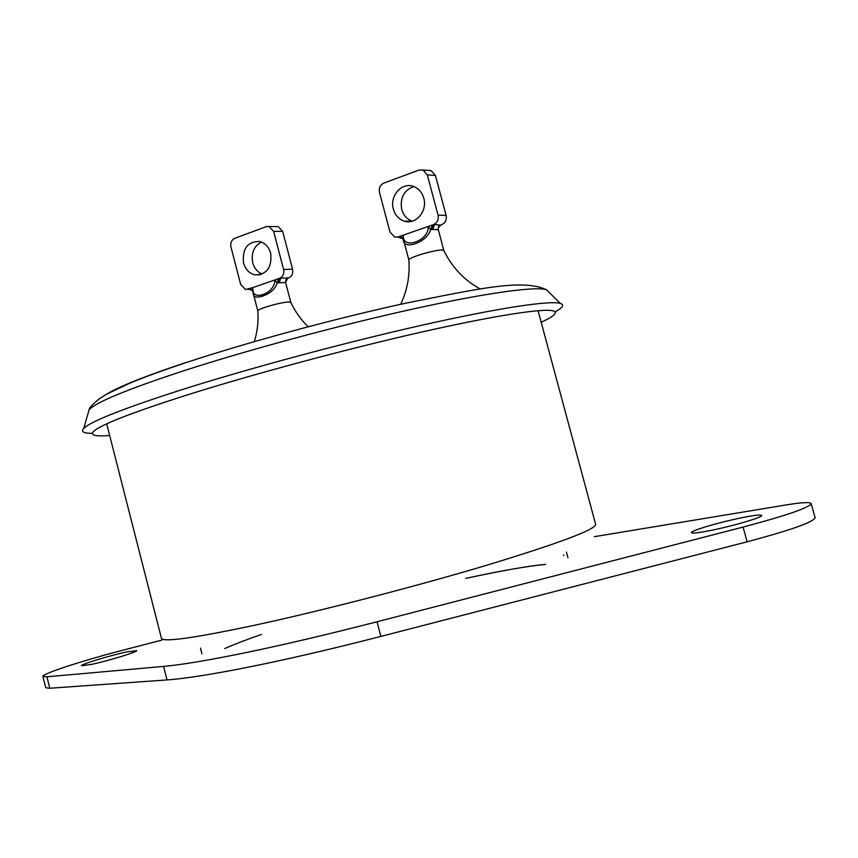 <?xml version="1.0" encoding="UTF-8"?>
<svg xmlns="http://www.w3.org/2000/svg" width="858" height="858" viewBox="0 0 858 858"><rect width="100%" height="100%" fill="white"/><g stroke="black" fill="none" stroke-linecap="round" stroke-linejoin="round"><path stroke-width="1.29" d="M423.788 198.209C421.997 192.192 418.457 188.234 413.148 186.325C401.576 182.025 389.414 196.225 393.372 209.137C395.216 215.358 398.927 219.369 404.493 221.182C415.84 225 427.692 211.025 423.788 198.209M413.717 186.518C403.882 190.315 399.882 197.941 401.716 209.395C403.464 215.326 406.971 219.251 412.237 221.171M408.869 259.942L408.858 259.845C409.159 258.88 412.215 257.389 418.028 255.384C427.992 252.166 435.928 250.354 441.827 249.957L443.79 250.418L438.127 228.85L439.167 226.051L441.645 224.699C445.377 222.941 446.868 219.83 446.106 215.39L435.414 175.44L431.166 170.624L428.239 170.399M440.562 225.075C438.063 227.992 437.29 229.536 438.266 229.73L432.829 229.472L434.427 224.603L440.551 225.086M432.829 229.472L430.63 229.59C427.305 242.535 402.263 251.051 403.314 239.071L403.367 235.124C401.683 250.407 429.408 240.959 428.174 226.469L433.58 224.592C437.333 222.801 438.835 219.669 438.063 215.186L427.284 174.86L423.005 170.002L419.015 170.056L383.773 183.119C380.148 184.931 378.721 188.031 379.483 192.428L390.004 232.078L394.712 237.098L398.091 236.969L428.174 226.469L430.63 229.59L432.411 225M286.175 284.609L285.596 282.486L277.145 282.893C274.249 294.938 252.381 301.373 253.335 293.747L257.808 310.853C258.065 310.028 260.768 308.762 265.905 307.035C274.721 304.258 282.143 302.574 288.17 301.973L290.83 302.348L285.596 282.518L286.057 279.569L287.173 278.496M253.335 293.747L252.735 291.205M270.688 253.249C268.801 246.911 265.111 242.975 259.642 241.463C247.522 241.484 242.16 248.67 243.554 263.009C245.495 269.519 249.292 273.477 254.955 274.892C266.838 274.646 272.083 267.428 270.688 253.249M261.476 242.042C253.914 246.149 250.997 253.067 252.745 262.784C254.354 268.393 257.529 272.147 262.258 274.056M555.18 311.915C562.88 307.614 564.585 304.772 560.306 303.4C549.989 300.289 499.099 307.797 421.514 325.3C344.037 342.782 247.329 368.843 179.901 390.315C122.705 408.751 90.648 421.46 83.741 428.421C80.684 431.724 83.569 433.354 92.396 433.322M541.183 322.276L543.704 321.085C554.718 315.776 557.904 312.376 553.26 310.875C543.489 308.065 494.508 315.508 419.873 332.454C345.345 349.378 252.231 374.42 187.044 394.991C131.392 412.773 100.225 424.935 93.554 431.477C90.24 435.07 94.68 436.465 106.896 435.682L109.663 435.489M91.345 664.435C108.28 660.864 138.192 651.705 136.679 650.611L126.405 651.994C109.695 655.555 80.255 664.521 81.446 665.733L91.345 664.435M715.658 529.429C737.676 524.731 763.084 516.977 761.711 515.433C760.349 514.414 752.037 515.529 736.765 518.79C715.1 523.466 690.325 530.995 691.441 532.636C692.535 533.665 700.611 532.593 715.658 529.429M161.98 640.057L121.225 650.643C82.936 660.499 41.484 674.002 42.9 676.436L46.933 676.801L163.599 666.409C181.639 664.811 209.631 660.102 247.565 652.273C286.197 644.229 329.343 634.062 377.016 621.76L743.082 527.069C786.561 515.497 809.266 507.679 811.185 503.603C810.134 501.919 801.372 502.423 784.92 505.126L594.272 536.69M42.9 676.436L45.742 687.741L49.818 688.245L167.042 679.922C185.178 678.635 213.245 674.195 251.255 666.58C289.95 658.751 333.151 648.691 380.855 636.411L747.114 541.806C790.615 530.212 813.277 522.2 815.1 517.76L811.185 503.603M278.636 278.625L252.735 287.655C250.482 302.327 275.204 293.897 274.86 279.944L277.145 282.893L278.636 278.625L279.676 278.26C283.033 276.651 284.341 273.723 283.612 269.487L273.616 231.349L269.133 226.512L266.184 226.684L234.727 238.331C231.488 239.972 230.234 242.868 230.952 247.029L240.733 284.566L245.517 289.5L252.735 287.655L253.325 293.715M287.666 278.239L288.663 277.895C291.988 276.297 293.297 273.391 292.578 269.197L282.657 231.392L278.207 226.598L275.922 226.576M249.034 288.953L252.617 290.873M279.365 282.732L280.63 278.217L287.73 277.928L285.51 282.604M248.016 289.307L250.89 289.253M248.981 289.253L252.316 290.326M278.11 282.936L279.118 278.464L280.63 278.217L279.676 278.26M285.21 282.475L287.73 277.928L288.663 277.895M401.716 237.151L398.97 236.969L402.316 237.602M398.091 236.969L403.314 239.06L399.227 236.572M438.084 229.515L438.706 226.19L441.645 224.699M431.606 229.644L432.936 224.807L434.427 224.603L433.58 224.592M186.047 362.473C145.27 376.072 118.769 386.647 106.542 394.219M548.959 292.235L546.428 289.736C535.896 286.154 486.593 292.76 412.333 309.17C338.17 325.557 246.031 350.472 181.553 371.471C126.812 389.543 95.999 402.284 89.125 409.706L88.149 413.127M538.063 310.682L595.656 524.388C595.624 529.504 559.77 542.985 488.084 564.843C418.071 585.8 323.863 610.21 257.143 624.71C194.852 637.977 162.945 642.503 161.433 638.298L106.692 423.841M563.609 554.901L563.545 555.662M224.732 648.573C233.944 644.444 246.139 639.768 261.304 634.523M377.016 621.76L380.855 636.411M163.599 666.409L167.042 679.922M743.082 527.069L747.114 541.806M46.933 676.801L49.818 688.245M545.699 564.35C529.311 565.797 502.67 570.473 465.755 578.389C500.139 570.902 526.748 566.237 545.538 564.414M282.657 231.392L273.616 231.349M292.578 269.197L283.612 269.487M435.414 175.44L427.284 174.86M446.106 215.39L438.063 215.186M403.346 239.2L408.858 259.942M443.747 250.322C450.6 264.436 460.21 275.772 472.576 284.33L480.126 289.007M290.787 302.273C295.12 311.593 300.933 319.755 308.226 326.748M83.741 428.421L89.125 409.706C89.103 408 92.578 404.29 99.582 398.595L106.95 393.983L129.74 383.183C145.131 376.855 163.749 370.055 185.596 362.762C247.469 342.278 334.384 318.736 405.319 303.26C477.134 289.06 522.479 278.432 546.428 289.736L560.306 303.4M566.452 552.112L567.975 557.797M200.482 648.122L201.941 653.817M254.279 341.623C257.432 331.692 258.612 321.428 257.808 310.853M278.207 226.598L269.133 226.512M260.489 274.689L254.955 274.892M249.603 289.296L247.769 289.382M252.456 290.551L252.027 290.015M287.698 278.228L286.057 279.569M400.632 304.279C407.25 290.562 409.995 275.75 408.858 259.845M399.849 237.098L397.662 237.098M431.166 170.624L423.005 170.002M411.722 221.31L404.493 221.182"/></g></svg>
